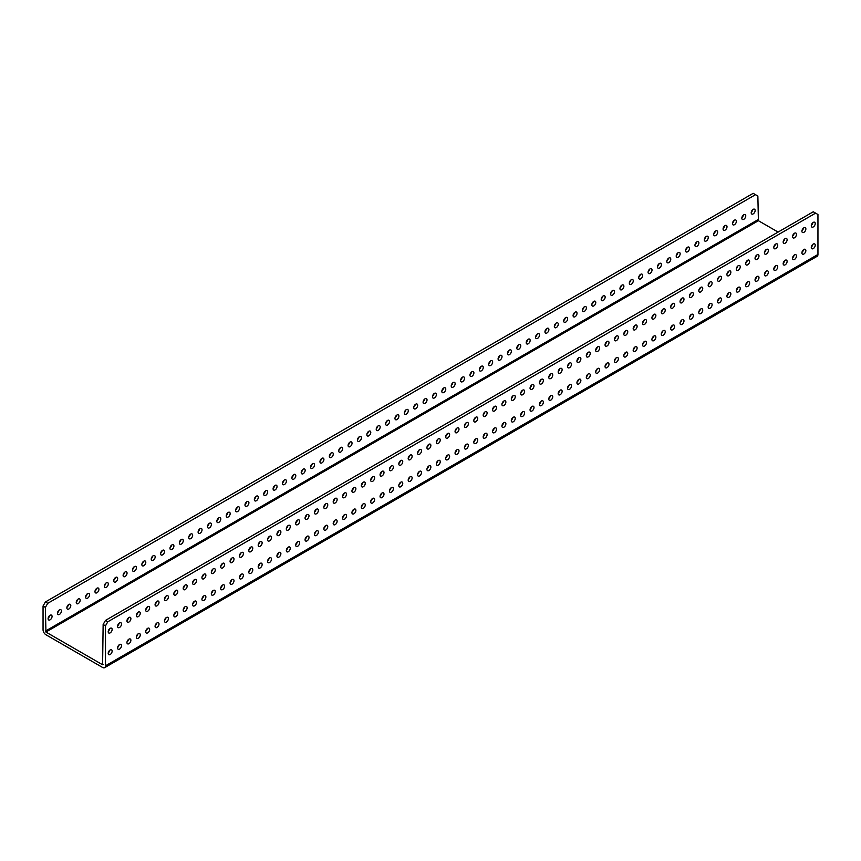 <?xml version="1.0" encoding="UTF-8"?>
<svg xmlns="http://www.w3.org/2000/svg" width="861" height="861" viewBox="0 0 861 861"><rect width="100%" height="100%" fill="white"/><g stroke="black" fill="none" stroke-linecap="round" stroke-linejoin="round"><path stroke-width="1.29" d="M43.05 606.026L45.396 601.968L47.742 603.313L45.396 607.382L43.05 606.026L43.05 629.757A4.079 2.357 -120 0 0 45.934 634.751L102.599 667.469A4.079 2.357 -120 0 0 104.644 667.662A4.079 2.357 -120 0 0 105.483 665.801L105.483 625.829L103.137 624.483L105.483 620.415L813.258 211.784L817.95 214.497L817.95 254.458A4.079 2.357 -120 0 1 817.1 256.33L104.644 667.662M45.396 607.382L45.934 632.049L102.599 664.757L103.137 624.483M47.742 603.313L755.517 194.683L757.863 196.039L758.401 220.707L778.107 232.083M110.176 628.326A2.787 1.604 120 0 0 108.357 630.779A2.787 1.604 120 0 0 108.777 633.007A2.787 1.604 120 0 0 111.564 631.404A2.787 1.604 120 0 0 111.564 628.186A2.787 1.604 120 0 0 110.176 628.326M119.55 622.912A2.787 1.604 120 0 0 117.731 625.366A2.787 1.604 120 0 0 118.151 627.594A2.787 1.604 120 0 0 120.938 625.99A2.787 1.604 120 0 0 120.938 622.772A2.787 1.604 120 0 0 119.55 622.912M128.924 617.498A2.787 1.604 120 0 0 127.105 619.952A2.787 1.604 120 0 0 127.525 622.18A2.787 1.604 120 0 0 130.312 620.577A2.787 1.604 120 0 0 130.312 617.359A2.787 1.604 120 0 0 128.924 617.498M138.298 612.085A2.787 1.604 120 0 0 136.479 614.539A2.787 1.604 120 0 0 136.899 616.767A2.787 1.604 120 0 0 139.686 615.163A2.787 1.604 120 0 0 139.686 611.945A2.787 1.604 120 0 0 138.298 612.085M147.672 606.671A2.787 1.604 120 0 0 145.853 609.125A2.787 1.604 120 0 0 146.273 611.353A2.787 1.604 120 0 0 149.061 609.749A2.787 1.604 120 0 0 149.061 606.531A2.787 1.604 120 0 0 147.672 606.671M157.046 601.258A2.787 1.604 120 0 0 155.228 603.712A2.787 1.604 120 0 0 155.647 605.95A2.787 1.604 120 0 0 158.435 604.336A2.787 1.604 120 0 0 158.435 601.118A2.787 1.604 120 0 0 157.046 601.258M166.421 595.844A2.787 1.604 120 0 0 164.602 598.298A2.787 1.604 120 0 0 165.032 600.537A2.787 1.604 120 0 0 167.809 598.922A2.787 1.604 120 0 0 167.809 595.715A2.787 1.604 120 0 0 166.421 595.844M175.795 590.442A2.787 1.604 120 0 0 173.976 592.885A2.787 1.604 120 0 0 174.406 595.123A2.787 1.604 120 0 0 177.183 593.509A2.787 1.604 120 0 0 177.183 590.302A2.787 1.604 120 0 0 175.795 590.442M185.169 585.028A2.787 1.604 120 0 0 183.35 587.482A2.787 1.604 120 0 0 183.78 589.71A2.787 1.604 120 0 0 186.557 588.106A2.787 1.604 120 0 0 186.557 584.888A2.787 1.604 120 0 0 185.169 585.028M194.543 579.614A2.787 1.604 120 0 0 192.724 582.068A2.787 1.604 120 0 0 193.155 584.296A2.787 1.604 120 0 0 195.931 582.693A2.787 1.604 120 0 0 195.931 579.475A2.787 1.604 120 0 0 194.543 579.614M203.917 574.201A2.787 1.604 120 0 0 202.098 576.655A2.787 1.604 120 0 0 202.529 578.883A2.787 1.604 120 0 0 205.305 577.279A2.787 1.604 120 0 0 205.305 574.061A2.787 1.604 120 0 0 203.917 574.201M213.291 568.787A2.787 1.604 120 0 0 211.472 571.241A2.787 1.604 120 0 0 211.903 573.469A2.787 1.604 120 0 0 214.68 571.865A2.787 1.604 120 0 0 214.68 568.647A2.787 1.604 120 0 0 213.291 568.787M222.665 563.374A2.787 1.604 120 0 0 220.846 565.828A2.787 1.604 120 0 0 221.277 568.056A2.787 1.604 120 0 0 224.054 566.452A2.787 1.604 120 0 0 224.054 563.234A2.787 1.604 120 0 0 222.665 563.374M232.039 557.96A2.787 1.604 120 0 0 230.221 560.414A2.787 1.604 120 0 0 230.651 562.642A2.787 1.604 120 0 0 233.428 561.038A2.787 1.604 120 0 0 233.428 557.82A2.787 1.604 120 0 0 232.039 557.96M241.414 552.547A2.787 1.604 120 0 0 239.595 555.001A2.787 1.604 120 0 0 240.025 557.239A2.787 1.604 120 0 0 242.813 555.625A2.787 1.604 120 0 0 242.813 552.407A2.787 1.604 120 0 0 241.414 552.547M250.788 547.133A2.787 1.604 120 0 0 248.969 549.587A2.787 1.604 120 0 0 249.399 551.826A2.787 1.604 120 0 0 252.187 550.211A2.787 1.604 120 0 0 252.187 547.004A2.787 1.604 120 0 0 250.788 547.133M260.162 541.73A2.787 1.604 120 0 0 258.343 544.174A2.787 1.604 120 0 0 258.774 546.412A2.787 1.604 120 0 0 261.561 544.798A2.787 1.604 120 0 0 261.561 541.591A2.787 1.604 120 0 0 260.162 541.73M269.536 536.317A2.787 1.604 120 0 0 267.717 538.771A2.787 1.604 120 0 0 268.148 540.999A2.787 1.604 120 0 0 270.935 539.395A2.787 1.604 120 0 0 270.935 536.177A2.787 1.604 120 0 0 269.536 536.317M278.91 530.903A2.787 1.604 120 0 0 277.091 533.357A2.787 1.604 120 0 0 277.522 535.585A2.787 1.604 120 0 0 280.309 533.981A2.787 1.604 120 0 0 280.309 530.763A2.787 1.604 120 0 0 278.91 530.903M288.284 525.49A2.787 1.604 120 0 0 286.465 527.944A2.787 1.604 120 0 0 286.896 530.172A2.787 1.604 120 0 0 289.683 528.568A2.787 1.604 120 0 0 289.683 525.35A2.787 1.604 120 0 0 288.284 525.49M297.658 520.076A2.787 1.604 120 0 0 295.84 522.53A2.787 1.604 120 0 0 296.27 524.758A2.787 1.604 120 0 0 299.058 523.154A2.787 1.604 120 0 0 299.058 519.936A2.787 1.604 120 0 0 297.658 520.076M307.033 514.663A2.787 1.604 120 0 0 305.214 517.117A2.787 1.604 120 0 0 305.644 519.344A2.787 1.604 120 0 0 308.432 517.741A2.787 1.604 120 0 0 308.432 514.523A2.787 1.604 120 0 0 307.033 514.663M316.407 509.249A2.787 1.604 120 0 0 314.588 511.703A2.787 1.604 120 0 0 315.018 513.931A2.787 1.604 120 0 0 317.806 512.327A2.787 1.604 120 0 0 317.806 509.109A2.787 1.604 120 0 0 316.407 509.249M325.792 503.836A2.787 1.604 120 0 0 323.973 506.29A2.787 1.604 120 0 0 324.393 508.528A2.787 1.604 120 0 0 327.18 506.914A2.787 1.604 120 0 0 327.18 503.696A2.787 1.604 120 0 0 325.792 503.836M335.166 498.422A2.787 1.604 120 0 0 333.347 500.876A2.787 1.604 120 0 0 333.767 503.115A2.787 1.604 120 0 0 336.554 501.5A2.787 1.604 120 0 0 336.554 498.293A2.787 1.604 120 0 0 335.166 498.422M344.54 493.009A2.787 1.604 120 0 0 342.721 495.462A2.787 1.604 120 0 0 343.141 497.701A2.787 1.604 120 0 0 345.928 496.087A2.787 1.604 120 0 0 345.928 492.879A2.787 1.604 120 0 0 344.54 493.009M353.914 487.606A2.787 1.604 120 0 0 352.095 490.06A2.787 1.604 120 0 0 352.515 492.288A2.787 1.604 120 0 0 355.302 490.684A2.787 1.604 120 0 0 355.302 487.466A2.787 1.604 120 0 0 353.914 487.606M363.288 482.192A2.787 1.604 120 0 0 361.469 484.646A2.787 1.604 120 0 0 361.889 486.874A2.787 1.604 120 0 0 364.677 485.27A2.787 1.604 120 0 0 364.677 482.052A2.787 1.604 120 0 0 363.288 482.192M372.662 476.779A2.787 1.604 120 0 0 370.843 479.233A2.787 1.604 120 0 0 371.263 481.46A2.787 1.604 120 0 0 374.051 479.857A2.787 1.604 120 0 0 374.051 476.639A2.787 1.604 120 0 0 372.662 476.779M382.036 471.365A2.787 1.604 120 0 0 380.218 473.819A2.787 1.604 120 0 0 380.637 476.047A2.787 1.604 120 0 0 383.425 474.443A2.787 1.604 120 0 0 383.425 471.225A2.787 1.604 120 0 0 382.036 471.365M391.411 465.952A2.787 1.604 120 0 0 389.592 468.406A2.787 1.604 120 0 0 390.011 470.633A2.787 1.604 120 0 0 392.799 469.03A2.787 1.604 120 0 0 392.799 465.812A2.787 1.604 120 0 0 391.411 465.952M400.785 460.538A2.787 1.604 120 0 0 398.966 462.992A2.787 1.604 120 0 0 399.386 465.22A2.787 1.604 120 0 0 402.173 463.616A2.787 1.604 120 0 0 402.173 460.398A2.787 1.604 120 0 0 400.785 460.538M410.159 455.125A2.787 1.604 120 0 0 408.34 457.578A2.787 1.604 120 0 0 408.771 459.817A2.787 1.604 120 0 0 411.547 458.203A2.787 1.604 120 0 0 411.547 454.985A2.787 1.604 120 0 0 410.159 455.125M419.533 449.711A2.787 1.604 120 0 0 417.714 452.165A2.787 1.604 120 0 0 418.145 454.404A2.787 1.604 120 0 0 420.921 452.789A2.787 1.604 120 0 0 420.921 449.582A2.787 1.604 120 0 0 419.533 449.711M428.907 444.298A2.787 1.604 120 0 0 427.088 446.751A2.787 1.604 120 0 0 427.519 448.99A2.787 1.604 120 0 0 430.296 447.376A2.787 1.604 120 0 0 430.296 444.168A2.787 1.604 120 0 0 428.907 444.298M438.281 438.895A2.787 1.604 120 0 0 436.462 441.349A2.787 1.604 120 0 0 436.893 443.576A2.787 1.604 120 0 0 439.67 441.962A2.787 1.604 120 0 0 439.67 438.755A2.787 1.604 120 0 0 438.281 438.895M447.655 433.481A2.787 1.604 120 0 0 445.837 435.935A2.787 1.604 120 0 0 446.267 438.163A2.787 1.604 120 0 0 449.044 436.559A2.787 1.604 120 0 0 449.044 433.341A2.787 1.604 120 0 0 447.655 433.481M457.03 428.068A2.787 1.604 120 0 0 455.211 430.522A2.787 1.604 120 0 0 455.641 432.749A2.787 1.604 120 0 0 458.418 431.146A2.787 1.604 120 0 0 458.418 427.928A2.787 1.604 120 0 0 457.03 428.068M466.404 422.654A2.787 1.604 120 0 0 464.585 425.108A2.787 1.604 120 0 0 465.015 427.336A2.787 1.604 120 0 0 467.792 425.732A2.787 1.604 120 0 0 467.792 422.514A2.787 1.604 120 0 0 466.404 422.654M475.778 417.241A2.787 1.604 120 0 0 473.959 419.694A2.787 1.604 120 0 0 474.389 421.922A2.787 1.604 120 0 0 477.166 420.319A2.787 1.604 120 0 0 477.166 417.101A2.787 1.604 120 0 0 475.778 417.241M485.152 411.827A2.787 1.604 120 0 0 483.333 414.281A2.787 1.604 120 0 0 483.764 416.509A2.787 1.604 120 0 0 486.54 414.905A2.787 1.604 120 0 0 486.54 411.687A2.787 1.604 120 0 0 485.152 411.827M494.526 406.414A2.787 1.604 120 0 0 492.707 408.867A2.787 1.604 120 0 0 493.138 411.106A2.787 1.604 120 0 0 495.925 409.492A2.787 1.604 120 0 0 495.925 406.274A2.787 1.604 120 0 0 494.526 406.414M503.9 401A2.787 1.604 120 0 0 502.081 403.454A2.787 1.604 120 0 0 502.512 405.692A2.787 1.604 120 0 0 505.299 404.078A2.787 1.604 120 0 0 505.299 400.871A2.787 1.604 120 0 0 503.9 401M513.274 395.586A2.787 1.604 120 0 0 511.456 398.04A2.787 1.604 120 0 0 511.886 400.279A2.787 1.604 120 0 0 514.674 398.665A2.787 1.604 120 0 0 514.674 395.457A2.787 1.604 120 0 0 513.274 395.586M522.649 390.184A2.787 1.604 120 0 0 520.83 392.638A2.787 1.604 120 0 0 521.26 394.865A2.787 1.604 120 0 0 524.048 393.251A2.787 1.604 120 0 0 524.048 390.044A2.787 1.604 120 0 0 522.649 390.184M532.023 384.77A2.787 1.604 120 0 0 530.204 387.224A2.787 1.604 120 0 0 530.634 389.452A2.787 1.604 120 0 0 533.422 387.848A2.787 1.604 120 0 0 533.422 384.63A2.787 1.604 120 0 0 532.023 384.77M541.397 379.357A2.787 1.604 120 0 0 539.578 381.81A2.787 1.604 120 0 0 540.008 384.038A2.787 1.604 120 0 0 542.796 382.435A2.787 1.604 120 0 0 542.796 379.217A2.787 1.604 120 0 0 541.397 379.357M550.771 373.943A2.787 1.604 120 0 0 548.952 376.397A2.787 1.604 120 0 0 549.383 378.625A2.787 1.604 120 0 0 552.17 377.021A2.787 1.604 120 0 0 552.17 373.803A2.787 1.604 120 0 0 550.771 373.943M560.145 368.53A2.787 1.604 120 0 0 558.326 370.983A2.787 1.604 120 0 0 558.757 373.211A2.787 1.604 120 0 0 561.544 371.608A2.787 1.604 120 0 0 561.544 368.39A2.787 1.604 120 0 0 560.145 368.53M569.519 363.116A2.787 1.604 120 0 0 567.7 365.57A2.787 1.604 120 0 0 568.131 367.798A2.787 1.604 120 0 0 570.918 366.194A2.787 1.604 120 0 0 570.918 362.976A2.787 1.604 120 0 0 569.519 363.116M578.904 357.702A2.787 1.604 120 0 0 577.085 360.156A2.787 1.604 120 0 0 577.505 362.395A2.787 1.604 120 0 0 580.292 360.781A2.787 1.604 120 0 0 580.292 357.563A2.787 1.604 120 0 0 578.904 357.702M588.278 352.289A2.787 1.604 120 0 0 586.459 354.743A2.787 1.604 120 0 0 586.879 356.981A2.787 1.604 120 0 0 589.667 355.367A2.787 1.604 120 0 0 589.667 352.16A2.787 1.604 120 0 0 588.278 352.289M597.652 346.875A2.787 1.604 120 0 0 595.834 349.329A2.787 1.604 120 0 0 596.253 351.568A2.787 1.604 120 0 0 599.041 349.953A2.787 1.604 120 0 0 599.041 346.746A2.787 1.604 120 0 0 597.652 346.875M607.027 341.473A2.787 1.604 120 0 0 605.208 343.926A2.787 1.604 120 0 0 605.627 346.154A2.787 1.604 120 0 0 608.415 344.54A2.787 1.604 120 0 0 608.415 341.333A2.787 1.604 120 0 0 607.027 341.473M616.401 336.059A2.787 1.604 120 0 0 614.582 338.513A2.787 1.604 120 0 0 615.002 340.741A2.787 1.604 120 0 0 617.789 339.137A2.787 1.604 120 0 0 617.789 335.919A2.787 1.604 120 0 0 616.401 336.059M625.775 330.646A2.787 1.604 120 0 0 623.956 333.099A2.787 1.604 120 0 0 624.376 335.327A2.787 1.604 120 0 0 627.163 333.724A2.787 1.604 120 0 0 627.163 330.506A2.787 1.604 120 0 0 625.775 330.646M635.149 325.232A2.787 1.604 120 0 0 633.33 327.686A2.787 1.604 120 0 0 633.75 329.914A2.787 1.604 120 0 0 636.537 328.31A2.787 1.604 120 0 0 636.537 325.092A2.787 1.604 120 0 0 635.149 325.232M644.523 319.818A2.787 1.604 120 0 0 642.704 322.272A2.787 1.604 120 0 0 643.124 324.5A2.787 1.604 120 0 0 645.911 322.897A2.787 1.604 120 0 0 645.911 319.679A2.787 1.604 120 0 0 644.523 319.818M653.897 314.405A2.787 1.604 120 0 0 652.078 316.859A2.787 1.604 120 0 0 652.498 319.087A2.787 1.604 120 0 0 655.286 317.483A2.787 1.604 120 0 0 655.286 314.265A2.787 1.604 120 0 0 653.897 314.405M663.271 308.991A2.787 1.604 120 0 0 661.452 311.445A2.787 1.604 120 0 0 661.883 313.684A2.787 1.604 120 0 0 664.66 312.069A2.787 1.604 120 0 0 664.66 308.851A2.787 1.604 120 0 0 663.271 308.991M672.645 303.578A2.787 1.604 120 0 0 670.827 306.032A2.787 1.604 120 0 0 671.257 308.27A2.787 1.604 120 0 0 674.034 306.656A2.787 1.604 120 0 0 674.034 303.449A2.787 1.604 120 0 0 672.645 303.578M682.02 298.164A2.787 1.604 120 0 0 680.201 300.618A2.787 1.604 120 0 0 680.631 302.857A2.787 1.604 120 0 0 683.408 301.242A2.787 1.604 120 0 0 683.408 298.035A2.787 1.604 120 0 0 682.02 298.164M691.394 292.762A2.787 1.604 120 0 0 689.575 295.215A2.787 1.604 120 0 0 690.005 297.443A2.787 1.604 120 0 0 692.782 295.829A2.787 1.604 120 0 0 692.782 292.622A2.787 1.604 120 0 0 691.394 292.762M700.768 287.348A2.787 1.604 120 0 0 698.949 289.802A2.787 1.604 120 0 0 699.38 292.03A2.787 1.604 120 0 0 702.156 290.426A2.787 1.604 120 0 0 702.156 287.208A2.787 1.604 120 0 0 700.768 287.348M710.142 281.934A2.787 1.604 120 0 0 708.323 284.388A2.787 1.604 120 0 0 708.754 286.616A2.787 1.604 120 0 0 711.53 285.013A2.787 1.604 120 0 0 711.53 281.795A2.787 1.604 120 0 0 710.142 281.934M719.516 276.521A2.787 1.604 120 0 0 717.697 278.975A2.787 1.604 120 0 0 718.128 281.203A2.787 1.604 120 0 0 720.905 279.599A2.787 1.604 120 0 0 720.905 276.381A2.787 1.604 120 0 0 719.516 276.521M728.89 271.107A2.787 1.604 120 0 0 727.071 273.561A2.787 1.604 120 0 0 727.502 275.789A2.787 1.604 120 0 0 730.279 274.185A2.787 1.604 120 0 0 730.279 270.967A2.787 1.604 120 0 0 728.89 271.107M738.264 265.694A2.787 1.604 120 0 0 736.446 268.148A2.787 1.604 120 0 0 736.876 270.376A2.787 1.604 120 0 0 739.664 268.772A2.787 1.604 120 0 0 739.664 265.554A2.787 1.604 120 0 0 738.264 265.694M747.639 260.28A2.787 1.604 120 0 0 745.82 262.734A2.787 1.604 120 0 0 746.25 264.973A2.787 1.604 120 0 0 749.038 263.358A2.787 1.604 120 0 0 749.038 260.14A2.787 1.604 120 0 0 747.639 260.28M757.013 254.867A2.787 1.604 120 0 0 755.194 257.321A2.787 1.604 120 0 0 755.624 259.559A2.787 1.604 120 0 0 758.412 257.945A2.787 1.604 120 0 0 758.412 254.738A2.787 1.604 120 0 0 757.013 254.867M766.387 249.453A2.787 1.604 120 0 0 764.568 251.907A2.787 1.604 120 0 0 764.998 254.146A2.787 1.604 120 0 0 767.786 252.531A2.787 1.604 120 0 0 767.786 249.324A2.787 1.604 120 0 0 766.387 249.453M775.761 244.05A2.787 1.604 120 0 0 773.942 246.504A2.787 1.604 120 0 0 774.373 248.732A2.787 1.604 120 0 0 777.16 247.118A2.787 1.604 120 0 0 777.16 243.911A2.787 1.604 120 0 0 775.761 244.05M785.135 238.637A2.787 1.604 120 0 0 783.316 241.091A2.787 1.604 120 0 0 783.747 243.319A2.787 1.604 120 0 0 786.534 241.715A2.787 1.604 120 0 0 786.534 238.497A2.787 1.604 120 0 0 785.135 238.637M794.509 233.223A2.787 1.604 120 0 0 792.69 235.677A2.787 1.604 120 0 0 793.121 237.905A2.787 1.604 120 0 0 795.908 236.301A2.787 1.604 120 0 0 795.908 233.083A2.787 1.604 120 0 0 794.509 233.223M803.883 227.81A2.787 1.604 120 0 0 802.065 230.264A2.787 1.604 120 0 0 802.495 232.492A2.787 1.604 120 0 0 805.283 230.888A2.787 1.604 120 0 0 805.283 227.67A2.787 1.604 120 0 0 803.883 227.81M803.883 249.464A2.787 1.604 120 0 0 802.065 251.907A2.787 1.604 120 0 0 802.495 254.146A2.787 1.604 120 0 0 805.283 252.531A2.787 1.604 120 0 0 805.283 249.324A2.787 1.604 120 0 0 803.883 249.464M813.258 222.396A2.787 1.604 120 0 0 811.439 224.85A2.787 1.604 120 0 0 811.869 227.078A2.787 1.604 120 0 0 814.657 225.474A2.787 1.604 120 0 0 814.657 222.256A2.787 1.604 120 0 0 813.258 222.396M813.258 244.05A2.787 1.604 120 0 0 811.439 246.504A2.787 1.604 120 0 0 811.869 248.732A2.787 1.604 120 0 0 814.657 247.129A2.787 1.604 120 0 0 814.657 243.911A2.787 1.604 120 0 0 813.258 244.05M105.483 620.415L107.829 621.771L815.604 213.141M107.829 621.771L105.483 625.829M794.509 254.867A2.787 1.604 120 0 0 792.69 257.321A2.787 1.604 120 0 0 793.121 259.559A2.787 1.604 120 0 0 795.908 257.945A2.787 1.604 120 0 0 795.908 254.738A2.787 1.604 120 0 0 794.509 254.867M785.135 260.28A2.787 1.604 120 0 0 783.316 262.734A2.787 1.604 120 0 0 783.747 264.973A2.787 1.604 120 0 0 786.534 263.358A2.787 1.604 120 0 0 786.534 260.14A2.787 1.604 120 0 0 785.135 260.28M775.761 265.694A2.787 1.604 120 0 0 773.942 268.148A2.787 1.604 120 0 0 774.373 270.376A2.787 1.604 120 0 0 777.16 268.772A2.787 1.604 120 0 0 777.16 265.554A2.787 1.604 120 0 0 775.761 265.694M766.387 271.107A2.787 1.604 120 0 0 764.568 273.561A2.787 1.604 120 0 0 764.998 275.789A2.787 1.604 120 0 0 767.786 274.185A2.787 1.604 120 0 0 767.786 270.967A2.787 1.604 120 0 0 766.387 271.107M757.013 276.521A2.787 1.604 120 0 0 755.194 278.975A2.787 1.604 120 0 0 755.624 281.203A2.787 1.604 120 0 0 758.412 279.599A2.787 1.604 120 0 0 758.412 276.381A2.787 1.604 120 0 0 757.013 276.521M747.639 281.934A2.787 1.604 120 0 0 745.82 284.388A2.787 1.604 120 0 0 746.25 286.616A2.787 1.604 120 0 0 749.038 285.013A2.787 1.604 120 0 0 749.038 281.795A2.787 1.604 120 0 0 747.639 281.934M738.264 287.348A2.787 1.604 120 0 0 736.446 289.802A2.787 1.604 120 0 0 736.876 292.03A2.787 1.604 120 0 0 739.664 290.426A2.787 1.604 120 0 0 739.664 287.208A2.787 1.604 120 0 0 738.264 287.348M728.89 292.762A2.787 1.604 120 0 0 727.071 295.215A2.787 1.604 120 0 0 727.502 297.443A2.787 1.604 120 0 0 730.279 295.84A2.787 1.604 120 0 0 730.279 292.622A2.787 1.604 120 0 0 728.89 292.762M719.516 298.175A2.787 1.604 120 0 0 717.697 300.618A2.787 1.604 120 0 0 718.128 302.857A2.787 1.604 120 0 0 720.905 301.242A2.787 1.604 120 0 0 720.905 298.035A2.787 1.604 120 0 0 719.516 298.175M710.142 303.578A2.787 1.604 120 0 0 708.323 306.032A2.787 1.604 120 0 0 708.754 308.27A2.787 1.604 120 0 0 711.53 306.656A2.787 1.604 120 0 0 711.53 303.449A2.787 1.604 120 0 0 710.142 303.578M700.768 308.991A2.787 1.604 120 0 0 698.949 311.445A2.787 1.604 120 0 0 699.38 313.684A2.787 1.604 120 0 0 702.156 312.069A2.787 1.604 120 0 0 702.156 308.851A2.787 1.604 120 0 0 700.768 308.991M691.394 314.405A2.787 1.604 120 0 0 689.575 316.859A2.787 1.604 120 0 0 690.005 319.087A2.787 1.604 120 0 0 692.782 317.483A2.787 1.604 120 0 0 692.782 314.265A2.787 1.604 120 0 0 691.394 314.405M682.02 319.818A2.787 1.604 120 0 0 680.201 322.272A2.787 1.604 120 0 0 680.631 324.5A2.787 1.604 120 0 0 683.408 322.897A2.787 1.604 120 0 0 683.408 319.679A2.787 1.604 120 0 0 682.02 319.818M672.645 325.232A2.787 1.604 120 0 0 670.827 327.686A2.787 1.604 120 0 0 671.257 329.914A2.787 1.604 120 0 0 674.034 328.31A2.787 1.604 120 0 0 674.034 325.092A2.787 1.604 120 0 0 672.645 325.232M663.271 330.646A2.787 1.604 120 0 0 661.452 333.099A2.787 1.604 120 0 0 661.883 335.327A2.787 1.604 120 0 0 664.66 333.724A2.787 1.604 120 0 0 664.66 330.506A2.787 1.604 120 0 0 663.271 330.646M653.897 336.059A2.787 1.604 120 0 0 652.078 338.513A2.787 1.604 120 0 0 652.498 340.741A2.787 1.604 120 0 0 655.286 339.137A2.787 1.604 120 0 0 655.286 335.919A2.787 1.604 120 0 0 653.897 336.059M644.523 341.473A2.787 1.604 120 0 0 642.704 343.926A2.787 1.604 120 0 0 643.124 346.154A2.787 1.604 120 0 0 645.911 344.551A2.787 1.604 120 0 0 645.911 341.333A2.787 1.604 120 0 0 644.523 341.473M635.149 346.886A2.787 1.604 120 0 0 633.33 349.329A2.787 1.604 120 0 0 633.75 351.568A2.787 1.604 120 0 0 636.537 349.953A2.787 1.604 120 0 0 636.537 346.746A2.787 1.604 120 0 0 635.149 346.886M625.775 352.289A2.787 1.604 120 0 0 623.956 354.743A2.787 1.604 120 0 0 624.376 356.981A2.787 1.604 120 0 0 627.163 355.367A2.787 1.604 120 0 0 627.163 352.16A2.787 1.604 120 0 0 625.775 352.289M616.401 357.702A2.787 1.604 120 0 0 614.582 360.156A2.787 1.604 120 0 0 615.002 362.395A2.787 1.604 120 0 0 617.789 360.781A2.787 1.604 120 0 0 617.789 357.563A2.787 1.604 120 0 0 616.401 357.702M607.027 363.116A2.787 1.604 120 0 0 605.208 365.57A2.787 1.604 120 0 0 605.627 367.798A2.787 1.604 120 0 0 608.415 366.194A2.787 1.604 120 0 0 608.415 362.976A2.787 1.604 120 0 0 607.027 363.116M597.652 368.53A2.787 1.604 120 0 0 595.834 370.983A2.787 1.604 120 0 0 596.253 373.211A2.787 1.604 120 0 0 599.041 371.608A2.787 1.604 120 0 0 599.041 368.39A2.787 1.604 120 0 0 597.652 368.53M588.278 373.943A2.787 1.604 120 0 0 586.459 376.397A2.787 1.604 120 0 0 586.879 378.625A2.787 1.604 120 0 0 589.667 377.021A2.787 1.604 120 0 0 589.667 373.803A2.787 1.604 120 0 0 588.278 373.943M578.904 379.357A2.787 1.604 120 0 0 577.085 381.81A2.787 1.604 120 0 0 577.505 384.038A2.787 1.604 120 0 0 580.292 382.435A2.787 1.604 120 0 0 580.292 379.217A2.787 1.604 120 0 0 578.904 379.357M569.519 384.77A2.787 1.604 120 0 0 567.7 387.224A2.787 1.604 120 0 0 568.131 389.452A2.787 1.604 120 0 0 570.918 387.848A2.787 1.604 120 0 0 570.918 384.63A2.787 1.604 120 0 0 569.519 384.77M560.145 390.184A2.787 1.604 120 0 0 558.326 392.638A2.787 1.604 120 0 0 558.757 394.865A2.787 1.604 120 0 0 561.544 393.262A2.787 1.604 120 0 0 561.544 390.044A2.787 1.604 120 0 0 560.145 390.184M550.771 395.597A2.787 1.604 120 0 0 548.952 398.04A2.787 1.604 120 0 0 549.383 400.279A2.787 1.604 120 0 0 552.17 398.665A2.787 1.604 120 0 0 552.17 395.457A2.787 1.604 120 0 0 550.771 395.597M541.397 401A2.787 1.604 120 0 0 539.578 403.454A2.787 1.604 120 0 0 540.008 405.692A2.787 1.604 120 0 0 542.796 404.078A2.787 1.604 120 0 0 542.796 400.871A2.787 1.604 120 0 0 541.397 401M532.023 406.414A2.787 1.604 120 0 0 530.204 408.867A2.787 1.604 120 0 0 530.634 411.106A2.787 1.604 120 0 0 533.422 409.492A2.787 1.604 120 0 0 533.422 406.274A2.787 1.604 120 0 0 532.023 406.414M522.649 411.827A2.787 1.604 120 0 0 520.83 414.281A2.787 1.604 120 0 0 521.26 416.509A2.787 1.604 120 0 0 524.048 414.905A2.787 1.604 120 0 0 524.048 411.687A2.787 1.604 120 0 0 522.649 411.827M513.274 417.241A2.787 1.604 120 0 0 511.456 419.694A2.787 1.604 120 0 0 511.886 421.922A2.787 1.604 120 0 0 514.674 420.319A2.787 1.604 120 0 0 514.674 417.101A2.787 1.604 120 0 0 513.274 417.241M503.9 422.654A2.787 1.604 120 0 0 502.081 425.108A2.787 1.604 120 0 0 502.512 427.336A2.787 1.604 120 0 0 505.299 425.732A2.787 1.604 120 0 0 505.299 422.514A2.787 1.604 120 0 0 503.9 422.654M494.526 428.068A2.787 1.604 120 0 0 492.707 430.522A2.787 1.604 120 0 0 493.138 432.749A2.787 1.604 120 0 0 495.925 431.146A2.787 1.604 120 0 0 495.925 427.928A2.787 1.604 120 0 0 494.526 428.068M485.152 433.481A2.787 1.604 120 0 0 483.333 435.935A2.787 1.604 120 0 0 483.764 438.163A2.787 1.604 120 0 0 486.54 436.559A2.787 1.604 120 0 0 486.54 433.341A2.787 1.604 120 0 0 485.152 433.481M475.778 438.895A2.787 1.604 120 0 0 473.959 441.349A2.787 1.604 120 0 0 474.389 443.576A2.787 1.604 120 0 0 477.166 441.973A2.787 1.604 120 0 0 477.166 438.755A2.787 1.604 120 0 0 475.778 438.895M466.404 444.308A2.787 1.604 120 0 0 464.585 446.751A2.787 1.604 120 0 0 465.015 448.99A2.787 1.604 120 0 0 467.792 447.376A2.787 1.604 120 0 0 467.792 444.168A2.787 1.604 120 0 0 466.404 444.308M457.03 449.711A2.787 1.604 120 0 0 455.211 452.165A2.787 1.604 120 0 0 455.641 454.404A2.787 1.604 120 0 0 458.418 452.789A2.787 1.604 120 0 0 458.418 449.582A2.787 1.604 120 0 0 457.03 449.711M447.655 455.125A2.787 1.604 120 0 0 445.837 457.578A2.787 1.604 120 0 0 446.267 459.817A2.787 1.604 120 0 0 449.044 458.203A2.787 1.604 120 0 0 449.044 454.985A2.787 1.604 120 0 0 447.655 455.125M438.281 460.538A2.787 1.604 120 0 0 436.462 462.992A2.787 1.604 120 0 0 436.893 465.22A2.787 1.604 120 0 0 439.67 463.616A2.787 1.604 120 0 0 439.67 460.398A2.787 1.604 120 0 0 438.281 460.538M428.907 465.952A2.787 1.604 120 0 0 427.088 468.406A2.787 1.604 120 0 0 427.519 470.633A2.787 1.604 120 0 0 430.296 469.03A2.787 1.604 120 0 0 430.296 465.812A2.787 1.604 120 0 0 428.907 465.952M419.533 471.365A2.787 1.604 120 0 0 417.714 473.819A2.787 1.604 120 0 0 418.145 476.047A2.787 1.604 120 0 0 420.921 474.443A2.787 1.604 120 0 0 420.921 471.225A2.787 1.604 120 0 0 419.533 471.365M410.159 476.779A2.787 1.604 120 0 0 408.34 479.233A2.787 1.604 120 0 0 408.771 481.46A2.787 1.604 120 0 0 411.547 479.857A2.787 1.604 120 0 0 411.547 476.639A2.787 1.604 120 0 0 410.159 476.779M400.785 482.192A2.787 1.604 120 0 0 398.966 484.646A2.787 1.604 120 0 0 399.386 486.874A2.787 1.604 120 0 0 402.173 485.27A2.787 1.604 120 0 0 402.173 482.052A2.787 1.604 120 0 0 400.785 482.192M391.411 487.606A2.787 1.604 120 0 0 389.592 490.06A2.787 1.604 120 0 0 390.011 492.288A2.787 1.604 120 0 0 392.799 490.684A2.787 1.604 120 0 0 392.799 487.466A2.787 1.604 120 0 0 391.411 487.606M382.036 493.019A2.787 1.604 120 0 0 380.218 495.462A2.787 1.604 120 0 0 380.637 497.701A2.787 1.604 120 0 0 383.425 496.087A2.787 1.604 120 0 0 383.425 492.879A2.787 1.604 120 0 0 382.036 493.019M372.662 498.422A2.787 1.604 120 0 0 370.843 500.876A2.787 1.604 120 0 0 371.263 503.115A2.787 1.604 120 0 0 374.051 501.5A2.787 1.604 120 0 0 374.051 498.293A2.787 1.604 120 0 0 372.662 498.422M363.288 503.836A2.787 1.604 120 0 0 361.469 506.29A2.787 1.604 120 0 0 361.889 508.528A2.787 1.604 120 0 0 364.677 506.914A2.787 1.604 120 0 0 364.677 503.696A2.787 1.604 120 0 0 363.288 503.836M353.914 509.249A2.787 1.604 120 0 0 352.095 511.703A2.787 1.604 120 0 0 352.515 513.931A2.787 1.604 120 0 0 355.302 512.327A2.787 1.604 120 0 0 355.302 509.109A2.787 1.604 120 0 0 353.914 509.249M344.54 514.663A2.787 1.604 120 0 0 342.721 517.117A2.787 1.604 120 0 0 343.141 519.344A2.787 1.604 120 0 0 345.928 517.741A2.787 1.604 120 0 0 345.928 514.523A2.787 1.604 120 0 0 344.54 514.663M335.166 520.076A2.787 1.604 120 0 0 333.347 522.53A2.787 1.604 120 0 0 333.767 524.758A2.787 1.604 120 0 0 336.554 523.154A2.787 1.604 120 0 0 336.554 519.936A2.787 1.604 120 0 0 335.166 520.076M325.792 525.49A2.787 1.604 120 0 0 323.973 527.944A2.787 1.604 120 0 0 324.393 530.172A2.787 1.604 120 0 0 327.18 528.568A2.787 1.604 120 0 0 327.18 525.35A2.787 1.604 120 0 0 325.792 525.49M316.407 530.903A2.787 1.604 120 0 0 314.588 533.357A2.787 1.604 120 0 0 315.018 535.585A2.787 1.604 120 0 0 317.806 533.981A2.787 1.604 120 0 0 317.806 530.763A2.787 1.604 120 0 0 316.407 530.903M307.033 536.317A2.787 1.604 120 0 0 305.214 538.771A2.787 1.604 120 0 0 305.644 540.999A2.787 1.604 120 0 0 308.432 539.395A2.787 1.604 120 0 0 308.432 536.177A2.787 1.604 120 0 0 307.033 536.317M297.658 541.73A2.787 1.604 120 0 0 295.84 544.174A2.787 1.604 120 0 0 296.27 546.412A2.787 1.604 120 0 0 299.058 544.798A2.787 1.604 120 0 0 299.058 541.591A2.787 1.604 120 0 0 297.658 541.73M288.284 547.133A2.787 1.604 120 0 0 286.465 549.587A2.787 1.604 120 0 0 286.896 551.826A2.787 1.604 120 0 0 289.683 550.211A2.787 1.604 120 0 0 289.683 547.004A2.787 1.604 120 0 0 288.284 547.133M278.91 552.547A2.787 1.604 120 0 0 277.091 555.001A2.787 1.604 120 0 0 277.522 557.239A2.787 1.604 120 0 0 280.309 555.625A2.787 1.604 120 0 0 280.309 552.407A2.787 1.604 120 0 0 278.91 552.547M269.536 557.96A2.787 1.604 120 0 0 267.717 560.414A2.787 1.604 120 0 0 268.148 562.642A2.787 1.604 120 0 0 270.935 561.038A2.787 1.604 120 0 0 270.935 557.82A2.787 1.604 120 0 0 269.536 557.96M260.162 563.374A2.787 1.604 120 0 0 258.343 565.828A2.787 1.604 120 0 0 258.774 568.056A2.787 1.604 120 0 0 261.561 566.452A2.787 1.604 120 0 0 261.561 563.234A2.787 1.604 120 0 0 260.162 563.374M250.788 568.787A2.787 1.604 120 0 0 248.969 571.241A2.787 1.604 120 0 0 249.399 573.469A2.787 1.604 120 0 0 252.187 571.865A2.787 1.604 120 0 0 252.187 568.647A2.787 1.604 120 0 0 250.788 568.787M241.414 574.201A2.787 1.604 120 0 0 239.595 576.655A2.787 1.604 120 0 0 240.025 578.883A2.787 1.604 120 0 0 242.813 577.279A2.787 1.604 120 0 0 242.813 574.061A2.787 1.604 120 0 0 241.414 574.201M232.039 579.614A2.787 1.604 120 0 0 230.221 582.068A2.787 1.604 120 0 0 230.651 584.296A2.787 1.604 120 0 0 233.428 582.693A2.787 1.604 120 0 0 233.428 579.475A2.787 1.604 120 0 0 232.039 579.614M222.665 585.028A2.787 1.604 120 0 0 220.846 587.482A2.787 1.604 120 0 0 221.277 589.71A2.787 1.604 120 0 0 224.054 588.106A2.787 1.604 120 0 0 224.054 584.888A2.787 1.604 120 0 0 222.665 585.028M213.291 590.442A2.787 1.604 120 0 0 211.472 592.885A2.787 1.604 120 0 0 211.903 595.123A2.787 1.604 120 0 0 214.68 593.509A2.787 1.604 120 0 0 214.68 590.302A2.787 1.604 120 0 0 213.291 590.442M203.917 595.844A2.787 1.604 120 0 0 202.098 598.298A2.787 1.604 120 0 0 202.529 600.537A2.787 1.604 120 0 0 205.305 598.922A2.787 1.604 120 0 0 205.305 595.715A2.787 1.604 120 0 0 203.917 595.844M194.543 601.258A2.787 1.604 120 0 0 192.724 603.712A2.787 1.604 120 0 0 193.155 605.95A2.787 1.604 120 0 0 195.931 604.336A2.787 1.604 120 0 0 195.931 601.118A2.787 1.604 120 0 0 194.543 601.258M185.169 606.671A2.787 1.604 120 0 0 183.35 609.125A2.787 1.604 120 0 0 183.78 611.353A2.787 1.604 120 0 0 186.557 609.749A2.787 1.604 120 0 0 186.557 606.531A2.787 1.604 120 0 0 185.169 606.671M175.795 612.085A2.787 1.604 120 0 0 173.976 614.539A2.787 1.604 120 0 0 174.406 616.767A2.787 1.604 120 0 0 177.183 615.163A2.787 1.604 120 0 0 177.183 611.945A2.787 1.604 120 0 0 175.795 612.085M166.421 617.498A2.787 1.604 120 0 0 164.602 619.952A2.787 1.604 120 0 0 165.032 622.18A2.787 1.604 120 0 0 167.809 620.577A2.787 1.604 120 0 0 167.809 617.359A2.787 1.604 120 0 0 166.421 617.498M157.046 622.912A2.787 1.604 120 0 0 155.228 625.366A2.787 1.604 120 0 0 155.647 627.594A2.787 1.604 120 0 0 158.435 625.99A2.787 1.604 120 0 0 158.435 622.772A2.787 1.604 120 0 0 157.046 622.912M147.672 628.326A2.787 1.604 120 0 0 145.853 630.779A2.787 1.604 120 0 0 146.273 633.007A2.787 1.604 120 0 0 149.061 631.404A2.787 1.604 120 0 0 149.061 628.186A2.787 1.604 120 0 0 147.672 628.326M138.298 633.739A2.787 1.604 120 0 0 136.479 636.193A2.787 1.604 120 0 0 136.899 638.421A2.787 1.604 120 0 0 139.686 636.817A2.787 1.604 120 0 0 139.686 633.599A2.787 1.604 120 0 0 138.298 633.739M128.924 639.153A2.787 1.604 120 0 0 127.105 641.596A2.787 1.604 120 0 0 127.525 643.834A2.787 1.604 120 0 0 130.312 642.22A2.787 1.604 120 0 0 130.312 639.013A2.787 1.604 120 0 0 128.924 639.153M119.55 644.555A2.787 1.604 120 0 0 117.731 647.009A2.787 1.604 120 0 0 118.151 649.248A2.787 1.604 120 0 0 120.938 647.633A2.787 1.604 120 0 0 120.938 644.426A2.787 1.604 120 0 0 119.55 644.555M110.176 649.969A2.787 1.604 120 0 0 108.357 652.423A2.787 1.604 120 0 0 108.777 654.661A2.787 1.604 120 0 0 111.564 653.047A2.787 1.604 120 0 0 111.564 649.84A2.787 1.604 120 0 0 110.176 649.969M108.249 631.221A2.787 1.604 120 0 0 109.756 628.616M117.623 625.807A2.787 1.604 120 0 0 119.13 623.203M126.997 620.394A2.787 1.604 120 0 0 128.504 617.789M136.372 614.98A2.787 1.604 120 0 0 137.878 612.375M145.746 609.566A2.787 1.604 120 0 0 147.253 606.973M155.12 604.164A2.787 1.604 120 0 0 156.627 601.559M164.494 598.75A2.787 1.604 120 0 0 166.001 596.146M173.868 593.337A2.787 1.604 120 0 0 175.375 590.732M183.242 587.923A2.787 1.604 120 0 0 184.749 585.319M192.616 582.51A2.787 1.604 120 0 0 194.123 579.905M201.991 577.096A2.787 1.604 120 0 0 203.497 574.491M211.365 571.682A2.787 1.604 120 0 0 212.871 569.078M220.739 566.269A2.787 1.604 120 0 0 222.246 563.664M230.113 560.855A2.787 1.604 120 0 0 231.62 558.262M239.487 555.453A2.787 1.604 120 0 0 240.994 552.848M248.872 550.039A2.787 1.604 120 0 0 250.368 547.435M258.246 544.626A2.787 1.604 120 0 0 259.742 542.021M267.62 539.212A2.787 1.604 120 0 0 269.116 536.607M276.994 533.798A2.787 1.604 120 0 0 278.49 531.194M286.369 528.385A2.787 1.604 120 0 0 287.865 525.78M295.743 522.971A2.787 1.604 120 0 0 297.239 520.367M305.117 517.558A2.787 1.604 120 0 0 306.613 514.953M314.491 512.144A2.787 1.604 120 0 0 315.987 509.551M323.865 506.742A2.787 1.604 120 0 0 325.361 504.137M333.239 501.328A2.787 1.604 120 0 0 334.735 498.723M342.613 495.914A2.787 1.604 120 0 0 344.12 493.31M351.988 490.501A2.787 1.604 120 0 0 353.494 487.896M361.362 485.087A2.787 1.604 120 0 0 362.868 482.483M370.736 479.674A2.787 1.604 120 0 0 372.243 477.069M380.11 474.26A2.787 1.604 120 0 0 381.617 471.656M389.484 468.847A2.787 1.604 120 0 0 390.991 466.242M398.858 463.433A2.787 1.604 120 0 0 400.365 460.839M408.232 458.03A2.787 1.604 120 0 0 409.739 455.426M417.607 452.617A2.787 1.604 120 0 0 419.113 450.012M426.981 447.203A2.787 1.604 120 0 0 428.487 444.599M436.355 441.79A2.787 1.604 120 0 0 437.862 439.185M445.729 436.376A2.787 1.604 120 0 0 447.236 433.772M455.103 430.963A2.787 1.604 120 0 0 456.61 428.358M464.477 425.549A2.787 1.604 120 0 0 465.984 422.945M473.851 420.136A2.787 1.604 120 0 0 475.358 417.531M483.225 414.722A2.787 1.604 120 0 0 484.732 412.128M492.6 409.319A2.787 1.604 120 0 0 494.106 406.715M501.985 403.906A2.787 1.604 120 0 0 503.481 401.301M511.359 398.492A2.787 1.604 120 0 0 512.855 395.888M520.733 393.079A2.787 1.604 120 0 0 522.229 390.474M530.107 387.665A2.787 1.604 120 0 0 531.603 385.061M539.481 382.252A2.787 1.604 120 0 0 540.977 379.647M548.855 376.838A2.787 1.604 120 0 0 550.351 374.234M558.229 371.425A2.787 1.604 120 0 0 559.725 368.82M567.603 366.011A2.787 1.604 120 0 0 569.099 363.417M576.978 360.608A2.787 1.604 120 0 0 578.474 358.004M586.352 355.195A2.787 1.604 120 0 0 587.859 352.59M595.726 349.781A2.787 1.604 120 0 0 597.233 347.177M605.1 344.368A2.787 1.604 120 0 0 606.607 341.763M614.474 338.954A2.787 1.604 120 0 0 615.981 336.35M623.848 333.541A2.787 1.604 120 0 0 625.355 330.936M633.222 328.127A2.787 1.604 120 0 0 634.729 325.523M642.597 322.714A2.787 1.604 120 0 0 644.103 320.109M651.971 317.3A2.787 1.604 120 0 0 653.477 314.706M661.345 311.897A2.787 1.604 120 0 0 662.852 309.293M670.719 306.484A2.787 1.604 120 0 0 672.226 303.879M680.093 301.07A2.787 1.604 120 0 0 681.6 298.466M689.467 295.657A2.787 1.604 120 0 0 690.974 293.052M698.841 290.243A2.787 1.604 120 0 0 700.348 287.639M708.216 284.83A2.787 1.604 120 0 0 709.722 282.225M717.59 279.416A2.787 1.604 120 0 0 719.096 276.811M726.964 274.002A2.787 1.604 120 0 0 728.471 271.398M736.338 268.589A2.787 1.604 120 0 0 737.845 265.995M745.723 263.186A2.787 1.604 120 0 0 747.219 260.582M755.097 257.773A2.787 1.604 120 0 0 756.593 255.168M764.471 252.359A2.787 1.604 120 0 0 765.967 249.755M773.845 246.946A2.787 1.604 120 0 0 775.341 244.341M783.219 241.532A2.787 1.604 120 0 0 784.715 238.927M792.594 236.118A2.787 1.604 120 0 0 794.09 233.514M801.968 230.705A2.787 1.604 120 0 0 803.464 228.1M803.464 249.755A2.787 1.604 -60 0 1 801.968 252.359M811.342 225.291A2.787 1.604 120 0 0 812.838 222.687M812.838 244.341A2.787 1.604 -60 0 1 811.342 246.946M794.09 255.168A2.787 1.604 -60 0 1 792.594 257.773M784.715 260.582A2.787 1.604 -60 0 1 783.219 263.186M775.341 265.995A2.787 1.604 -60 0 1 773.845 268.589M765.967 271.398A2.787 1.604 -60 0 1 764.471 274.002M756.593 276.811A2.787 1.604 -60 0 1 755.097 279.416M747.219 282.225A2.787 1.604 -60 0 1 745.723 284.83M737.845 287.639A2.787 1.604 -60 0 1 736.338 290.243M728.471 293.052A2.787 1.604 -60 0 1 726.964 295.657M719.096 298.466A2.787 1.604 -60 0 1 717.59 301.07M709.722 303.879A2.787 1.604 -60 0 1 708.216 306.484M700.348 309.293A2.787 1.604 -60 0 1 698.841 311.897M690.974 314.706A2.787 1.604 -60 0 1 689.467 317.3M681.6 320.109A2.787 1.604 -60 0 1 680.093 322.714M672.226 325.523A2.787 1.604 -60 0 1 670.719 328.127M662.852 330.936A2.787 1.604 -60 0 1 661.345 333.541M653.477 336.35A2.787 1.604 -60 0 1 651.971 338.954M644.103 341.763A2.787 1.604 -60 0 1 642.597 344.368M634.729 347.177A2.787 1.604 -60 0 1 633.222 349.781M625.355 352.59A2.787 1.604 -60 0 1 623.848 355.195M615.981 358.004A2.787 1.604 -60 0 1 614.474 360.608M606.607 363.417A2.787 1.604 -60 0 1 605.1 366.011M597.233 368.82A2.787 1.604 -60 0 1 595.726 371.425M587.859 374.234A2.787 1.604 -60 0 1 586.352 376.838M578.474 379.647A2.787 1.604 -60 0 1 576.978 382.252M569.099 385.061A2.787 1.604 -60 0 1 567.603 387.665M559.725 390.474A2.787 1.604 -60 0 1 558.229 393.079M550.351 395.888A2.787 1.604 -60 0 1 548.855 398.492M540.977 401.301A2.787 1.604 -60 0 1 539.481 403.906M531.603 406.715A2.787 1.604 -60 0 1 530.107 409.319M522.229 412.128A2.787 1.604 -60 0 1 520.733 414.722M512.855 417.542A2.787 1.604 -60 0 1 511.359 420.136M503.481 422.945A2.787 1.604 -60 0 1 501.985 425.549M494.106 428.358A2.787 1.604 -60 0 1 492.6 430.963M484.732 433.772A2.787 1.604 -60 0 1 483.225 436.376M475.358 439.185A2.787 1.604 -60 0 1 473.851 441.79M465.984 444.599A2.787 1.604 -60 0 1 464.477 447.203M456.61 450.012A2.787 1.604 -60 0 1 455.103 452.617M447.236 455.426A2.787 1.604 -60 0 1 445.729 458.03M437.862 460.839A2.787 1.604 -60 0 1 436.355 463.433M428.487 466.253A2.787 1.604 -60 0 1 426.981 468.847M419.113 471.656A2.787 1.604 -60 0 1 417.607 474.26M409.739 477.069A2.787 1.604 -60 0 1 408.232 479.674M400.365 482.483A2.787 1.604 -60 0 1 398.858 485.087M390.991 487.896A2.787 1.604 -60 0 1 389.484 490.501M381.617 493.31A2.787 1.604 -60 0 1 380.11 495.914M372.243 498.723A2.787 1.604 -60 0 1 370.736 501.328M362.868 504.137A2.787 1.604 -60 0 1 361.362 506.742M353.494 509.551A2.787 1.604 -60 0 1 351.988 512.144M344.12 514.964A2.787 1.604 -60 0 1 342.613 517.558M334.735 520.367A2.787 1.604 -60 0 1 333.239 522.971M325.361 525.78A2.787 1.604 -60 0 1 323.865 528.385M315.987 531.194A2.787 1.604 -60 0 1 314.491 533.798M306.613 536.607A2.787 1.604 -60 0 1 305.117 539.212M297.239 542.021A2.787 1.604 -60 0 1 295.743 544.626M287.865 547.435A2.787 1.604 -60 0 1 286.369 550.039M278.49 552.848A2.787 1.604 -60 0 1 276.994 555.453M269.116 558.262A2.787 1.604 -60 0 1 267.62 560.855M259.742 563.675A2.787 1.604 -60 0 1 258.246 566.269M250.368 569.078A2.787 1.604 -60 0 1 248.872 571.682M240.994 574.491A2.787 1.604 -60 0 1 239.487 577.096M231.62 579.905A2.787 1.604 -60 0 1 230.113 582.51M222.246 585.319A2.787 1.604 -60 0 1 220.739 587.923M212.871 590.732A2.787 1.604 -60 0 1 211.365 593.337M203.497 596.146A2.787 1.604 -60 0 1 201.991 598.75M194.123 601.559A2.787 1.604 -60 0 1 192.616 604.164M184.749 606.973A2.787 1.604 -60 0 1 183.242 609.566M175.375 612.386A2.787 1.604 -60 0 1 173.868 614.98M166.001 617.789A2.787 1.604 -60 0 1 164.494 620.394M156.627 623.203A2.787 1.604 -60 0 1 155.12 625.807M147.253 628.616A2.787 1.604 -60 0 1 145.746 631.221M137.878 634.03A2.787 1.604 -60 0 1 136.372 636.634M128.504 639.443A2.787 1.604 -60 0 1 126.997 642.048M119.13 644.857A2.787 1.604 -60 0 1 117.623 647.461M109.756 650.27A2.787 1.604 -60 0 1 108.249 652.875M743.796 214.766A2.787 1.604 120 0 0 741.978 217.22A2.787 1.604 120 0 0 742.408 219.447A2.787 1.604 120 0 0 745.185 217.844A2.787 1.604 120 0 0 745.185 214.626A2.787 1.604 120 0 0 743.796 214.766M753.171 209.352A2.787 1.604 120 0 0 751.352 211.806A2.787 1.604 120 0 0 751.782 214.034A2.787 1.604 120 0 0 754.559 212.43A2.787 1.604 120 0 0 754.559 209.212A2.787 1.604 120 0 0 753.171 209.352M734.422 220.179A2.787 1.604 120 0 0 732.603 222.633A2.787 1.604 120 0 0 733.034 224.861A2.787 1.604 120 0 0 735.811 223.257A2.787 1.604 120 0 0 735.811 220.039A2.787 1.604 120 0 0 734.422 220.179M725.048 225.593A2.787 1.604 120 0 0 723.229 228.047A2.787 1.604 120 0 0 723.66 230.274A2.787 1.604 120 0 0 726.436 228.671A2.787 1.604 120 0 0 726.436 225.453A2.787 1.604 120 0 0 725.048 225.593M715.674 231.006A2.787 1.604 120 0 0 713.855 233.46A2.787 1.604 120 0 0 714.286 235.688A2.787 1.604 120 0 0 717.062 234.084A2.787 1.604 120 0 0 717.062 230.866A2.787 1.604 120 0 0 715.674 231.006M706.3 236.42A2.787 1.604 120 0 0 704.481 238.874A2.787 1.604 120 0 0 704.911 241.102A2.787 1.604 120 0 0 707.688 239.487A2.787 1.604 120 0 0 707.688 236.28A2.787 1.604 120 0 0 706.3 236.42M696.926 241.823A2.787 1.604 120 0 0 695.107 244.276A2.787 1.604 120 0 0 695.537 246.515A2.787 1.604 120 0 0 698.314 244.901A2.787 1.604 120 0 0 698.314 241.693A2.787 1.604 120 0 0 696.926 241.823M687.552 247.236A2.787 1.604 120 0 0 685.733 249.69A2.787 1.604 120 0 0 686.163 251.929A2.787 1.604 120 0 0 688.94 250.314A2.787 1.604 120 0 0 688.94 247.107A2.787 1.604 120 0 0 687.552 247.236M678.177 252.65A2.787 1.604 120 0 0 676.359 255.104A2.787 1.604 120 0 0 676.778 257.331A2.787 1.604 120 0 0 679.566 255.728A2.787 1.604 120 0 0 679.566 252.51A2.787 1.604 120 0 0 678.177 252.65M668.803 258.063A2.787 1.604 120 0 0 666.984 260.517A2.787 1.604 120 0 0 667.404 262.745A2.787 1.604 120 0 0 670.192 261.141A2.787 1.604 120 0 0 670.192 257.923A2.787 1.604 120 0 0 668.803 258.063M659.429 263.477A2.787 1.604 120 0 0 657.61 265.931A2.787 1.604 120 0 0 658.03 268.158A2.787 1.604 120 0 0 660.817 266.555A2.787 1.604 120 0 0 660.817 263.337A2.787 1.604 120 0 0 659.429 263.477M650.055 268.89A2.787 1.604 120 0 0 648.236 271.344A2.787 1.604 120 0 0 648.656 273.572A2.787 1.604 120 0 0 651.443 271.968A2.787 1.604 120 0 0 651.443 268.75A2.787 1.604 120 0 0 650.055 268.89M640.681 274.304A2.787 1.604 120 0 0 638.862 276.758A2.787 1.604 120 0 0 639.282 278.986A2.787 1.604 120 0 0 642.069 277.382A2.787 1.604 120 0 0 642.069 274.164A2.787 1.604 120 0 0 640.681 274.304M631.307 279.717A2.787 1.604 120 0 0 629.488 282.171A2.787 1.604 120 0 0 629.908 284.399A2.787 1.604 120 0 0 632.695 282.795A2.787 1.604 120 0 0 632.695 279.577A2.787 1.604 120 0 0 631.307 279.717M621.933 285.131A2.787 1.604 120 0 0 620.114 287.585A2.787 1.604 120 0 0 620.533 289.813A2.787 1.604 120 0 0 623.321 288.198A2.787 1.604 120 0 0 623.321 284.991A2.787 1.604 120 0 0 621.933 285.131M612.558 290.534A2.787 1.604 120 0 0 610.74 292.988A2.787 1.604 120 0 0 611.159 295.226A2.787 1.604 120 0 0 613.947 293.612A2.787 1.604 120 0 0 613.947 290.405A2.787 1.604 120 0 0 612.558 290.534M603.184 295.947A2.787 1.604 120 0 0 601.365 298.401A2.787 1.604 120 0 0 601.785 300.64A2.787 1.604 120 0 0 604.573 299.025A2.787 1.604 120 0 0 604.573 295.818A2.787 1.604 120 0 0 603.184 295.947M593.799 301.361A2.787 1.604 120 0 0 591.981 303.815A2.787 1.604 120 0 0 592.411 306.042A2.787 1.604 120 0 0 595.199 304.439A2.787 1.604 120 0 0 595.199 301.221A2.787 1.604 120 0 0 593.799 301.361M584.425 306.774A2.787 1.604 120 0 0 582.606 309.228A2.787 1.604 120 0 0 583.037 311.456A2.787 1.604 120 0 0 585.824 309.852A2.787 1.604 120 0 0 585.824 306.634A2.787 1.604 120 0 0 584.425 306.774M575.051 312.188A2.787 1.604 120 0 0 573.232 314.642A2.787 1.604 120 0 0 573.663 316.87A2.787 1.604 120 0 0 576.45 315.266A2.787 1.604 120 0 0 576.45 312.048A2.787 1.604 120 0 0 575.051 312.188M565.677 317.601A2.787 1.604 120 0 0 563.858 320.055A2.787 1.604 120 0 0 564.289 322.283A2.787 1.604 120 0 0 567.076 320.679A2.787 1.604 120 0 0 567.076 317.461A2.787 1.604 120 0 0 565.677 317.601M556.303 323.015A2.787 1.604 120 0 0 554.484 325.469A2.787 1.604 120 0 0 554.914 327.697A2.787 1.604 120 0 0 557.702 326.093A2.787 1.604 120 0 0 557.702 322.875A2.787 1.604 120 0 0 556.303 323.015M546.929 328.428A2.787 1.604 120 0 0 545.11 330.882A2.787 1.604 120 0 0 545.54 333.11A2.787 1.604 120 0 0 548.328 331.507A2.787 1.604 120 0 0 548.328 328.289A2.787 1.604 120 0 0 546.929 328.428M537.555 333.842A2.787 1.604 120 0 0 535.736 336.296A2.787 1.604 120 0 0 536.166 338.524A2.787 1.604 120 0 0 538.954 336.909A2.787 1.604 120 0 0 538.954 333.702A2.787 1.604 120 0 0 537.555 333.842M528.18 339.245A2.787 1.604 120 0 0 526.362 341.699A2.787 1.604 120 0 0 526.792 343.937A2.787 1.604 120 0 0 529.58 342.323A2.787 1.604 120 0 0 529.58 339.116A2.787 1.604 120 0 0 528.18 339.245M518.806 344.658A2.787 1.604 120 0 0 516.987 347.112A2.787 1.604 120 0 0 517.418 349.351A2.787 1.604 120 0 0 520.205 347.736A2.787 1.604 120 0 0 520.205 344.529A2.787 1.604 120 0 0 518.806 344.658M509.432 350.072A2.787 1.604 120 0 0 507.613 352.526A2.787 1.604 120 0 0 508.044 354.754A2.787 1.604 120 0 0 510.821 353.15A2.787 1.604 120 0 0 510.821 349.932A2.787 1.604 120 0 0 509.432 350.072M500.058 355.485A2.787 1.604 120 0 0 498.239 357.939A2.787 1.604 120 0 0 498.67 360.167A2.787 1.604 120 0 0 501.446 358.563A2.787 1.604 120 0 0 501.446 355.345A2.787 1.604 120 0 0 500.058 355.485M490.684 360.899A2.787 1.604 120 0 0 488.865 363.353A2.787 1.604 120 0 0 489.296 365.581A2.787 1.604 120 0 0 492.072 363.977A2.787 1.604 120 0 0 492.072 360.759A2.787 1.604 120 0 0 490.684 360.899M481.31 366.312A2.787 1.604 120 0 0 479.491 368.766A2.787 1.604 120 0 0 479.921 370.994A2.787 1.604 120 0 0 482.698 369.391A2.787 1.604 120 0 0 482.698 366.173A2.787 1.604 120 0 0 481.31 366.312M471.936 371.726A2.787 1.604 120 0 0 470.117 374.18A2.787 1.604 120 0 0 470.547 376.408A2.787 1.604 120 0 0 473.324 374.804A2.787 1.604 120 0 0 473.324 371.586A2.787 1.604 120 0 0 471.936 371.726M462.561 377.14A2.787 1.604 120 0 0 460.743 379.593A2.787 1.604 120 0 0 461.173 381.821A2.787 1.604 120 0 0 463.95 380.218A2.787 1.604 120 0 0 463.95 377A2.787 1.604 120 0 0 462.561 377.14M453.187 382.553A2.787 1.604 120 0 0 451.368 385.007A2.787 1.604 120 0 0 451.799 387.235A2.787 1.604 120 0 0 454.576 385.62A2.787 1.604 120 0 0 454.576 382.413A2.787 1.604 120 0 0 453.187 382.553M443.813 387.956A2.787 1.604 120 0 0 441.994 390.41A2.787 1.604 120 0 0 442.425 392.648A2.787 1.604 120 0 0 445.202 391.034A2.787 1.604 120 0 0 445.202 387.827A2.787 1.604 120 0 0 443.813 387.956M434.439 393.369A2.787 1.604 120 0 0 432.62 395.823A2.787 1.604 120 0 0 433.04 398.062A2.787 1.604 120 0 0 435.827 396.447A2.787 1.604 120 0 0 435.827 393.24A2.787 1.604 120 0 0 434.439 393.369M425.065 398.783A2.787 1.604 120 0 0 423.246 401.237A2.787 1.604 120 0 0 423.666 403.465A2.787 1.604 120 0 0 426.453 401.861A2.787 1.604 120 0 0 426.453 398.643A2.787 1.604 120 0 0 425.065 398.783M415.691 404.196A2.787 1.604 120 0 0 413.872 406.65A2.787 1.604 120 0 0 414.292 408.878A2.787 1.604 120 0 0 417.079 407.275A2.787 1.604 120 0 0 417.079 404.057A2.787 1.604 120 0 0 415.691 404.196M406.317 409.61A2.787 1.604 120 0 0 404.498 412.064A2.787 1.604 120 0 0 404.918 414.292A2.787 1.604 120 0 0 407.705 412.688A2.787 1.604 120 0 0 407.705 409.47A2.787 1.604 120 0 0 406.317 409.61M396.943 415.024A2.787 1.604 120 0 0 395.124 417.477A2.787 1.604 120 0 0 395.543 419.705A2.787 1.604 120 0 0 398.331 418.102A2.787 1.604 120 0 0 398.331 414.884A2.787 1.604 120 0 0 396.943 415.024M387.568 420.437A2.787 1.604 120 0 0 385.75 422.891A2.787 1.604 120 0 0 386.169 425.119A2.787 1.604 120 0 0 388.957 423.515A2.787 1.604 120 0 0 388.957 420.297A2.787 1.604 120 0 0 387.568 420.437M378.194 425.851A2.787 1.604 120 0 0 376.375 428.304A2.787 1.604 120 0 0 376.795 430.532A2.787 1.604 120 0 0 379.583 428.929A2.787 1.604 120 0 0 379.583 425.711A2.787 1.604 120 0 0 378.194 425.851M368.82 431.264A2.787 1.604 120 0 0 367.001 433.718A2.787 1.604 120 0 0 367.421 435.946A2.787 1.604 120 0 0 370.208 434.331A2.787 1.604 120 0 0 370.208 431.124A2.787 1.604 120 0 0 368.82 431.264M359.446 436.667A2.787 1.604 120 0 0 357.627 439.121A2.787 1.604 120 0 0 358.047 441.359A2.787 1.604 120 0 0 360.834 439.745A2.787 1.604 120 0 0 360.834 436.538A2.787 1.604 120 0 0 359.446 436.667M350.061 442.08A2.787 1.604 120 0 0 348.242 444.534A2.787 1.604 120 0 0 348.673 446.773A2.787 1.604 120 0 0 351.46 445.159A2.787 1.604 120 0 0 351.46 441.951A2.787 1.604 120 0 0 350.061 442.08M340.687 447.494A2.787 1.604 120 0 0 338.868 449.948A2.787 1.604 120 0 0 339.299 452.176A2.787 1.604 120 0 0 342.086 450.572A2.787 1.604 120 0 0 342.086 447.354A2.787 1.604 120 0 0 340.687 447.494M331.313 452.908A2.787 1.604 120 0 0 329.494 455.361A2.787 1.604 120 0 0 329.924 457.589A2.787 1.604 120 0 0 332.712 455.986A2.787 1.604 120 0 0 332.712 452.768A2.787 1.604 120 0 0 331.313 452.908M321.939 458.321A2.787 1.604 120 0 0 320.12 460.775A2.787 1.604 120 0 0 320.55 463.003A2.787 1.604 120 0 0 323.338 461.399A2.787 1.604 120 0 0 323.338 458.181A2.787 1.604 120 0 0 321.939 458.321M312.565 463.735A2.787 1.604 120 0 0 310.746 466.188A2.787 1.604 120 0 0 311.176 468.416A2.787 1.604 120 0 0 313.964 466.813A2.787 1.604 120 0 0 313.964 463.595A2.787 1.604 120 0 0 312.565 463.735M303.19 469.148A2.787 1.604 120 0 0 301.372 471.602A2.787 1.604 120 0 0 301.802 473.83A2.787 1.604 120 0 0 304.59 472.226A2.787 1.604 120 0 0 304.59 469.008A2.787 1.604 120 0 0 303.19 469.148M293.816 474.562A2.787 1.604 120 0 0 291.997 477.016A2.787 1.604 120 0 0 292.428 479.243A2.787 1.604 120 0 0 295.215 477.64A2.787 1.604 120 0 0 295.215 474.422A2.787 1.604 120 0 0 293.816 474.562M284.442 479.975A2.787 1.604 120 0 0 282.623 482.429A2.787 1.604 120 0 0 283.054 484.657A2.787 1.604 120 0 0 285.841 483.043A2.787 1.604 120 0 0 285.841 479.835A2.787 1.604 120 0 0 284.442 479.975M275.068 485.378A2.787 1.604 120 0 0 273.249 487.832A2.787 1.604 120 0 0 273.68 490.07A2.787 1.604 120 0 0 276.467 488.456A2.787 1.604 120 0 0 276.467 485.249A2.787 1.604 120 0 0 275.068 485.378M265.694 490.792A2.787 1.604 120 0 0 263.875 493.245A2.787 1.604 120 0 0 264.305 495.484A2.787 1.604 120 0 0 267.082 493.87A2.787 1.604 120 0 0 267.082 490.662A2.787 1.604 120 0 0 265.694 490.792M256.32 496.205A2.787 1.604 120 0 0 254.501 498.659A2.787 1.604 120 0 0 254.931 500.887A2.787 1.604 120 0 0 257.708 499.283A2.787 1.604 120 0 0 257.708 496.065A2.787 1.604 120 0 0 256.32 496.205M246.946 501.619A2.787 1.604 120 0 0 245.127 504.072A2.787 1.604 120 0 0 245.557 506.3A2.787 1.604 120 0 0 248.334 504.697A2.787 1.604 120 0 0 248.334 501.479A2.787 1.604 120 0 0 246.946 501.619M237.571 507.032A2.787 1.604 120 0 0 235.753 509.486A2.787 1.604 120 0 0 236.183 511.714A2.787 1.604 120 0 0 238.96 510.11A2.787 1.604 120 0 0 238.96 506.892A2.787 1.604 120 0 0 237.571 507.032M228.197 512.446A2.787 1.604 120 0 0 226.378 514.9A2.787 1.604 120 0 0 226.809 517.127A2.787 1.604 120 0 0 229.586 515.524A2.787 1.604 120 0 0 229.586 512.306A2.787 1.604 120 0 0 228.197 512.446M218.823 517.859A2.787 1.604 120 0 0 217.004 520.313A2.787 1.604 120 0 0 217.435 522.541A2.787 1.604 120 0 0 220.212 520.937A2.787 1.604 120 0 0 220.212 517.719A2.787 1.604 120 0 0 218.823 517.859M209.449 523.273A2.787 1.604 120 0 0 207.63 525.727A2.787 1.604 120 0 0 208.061 527.954A2.787 1.604 120 0 0 210.837 526.351A2.787 1.604 120 0 0 210.837 523.133A2.787 1.604 120 0 0 209.449 523.273M200.075 528.686A2.787 1.604 120 0 0 198.256 531.14A2.787 1.604 120 0 0 198.687 533.368A2.787 1.604 120 0 0 201.463 531.754A2.787 1.604 120 0 0 201.463 528.546A2.787 1.604 120 0 0 200.075 528.686M190.701 534.089A2.787 1.604 120 0 0 188.882 536.543A2.787 1.604 120 0 0 189.312 538.782A2.787 1.604 120 0 0 192.089 537.167A2.787 1.604 120 0 0 192.089 533.96A2.787 1.604 120 0 0 190.701 534.089M181.327 539.503A2.787 1.604 120 0 0 179.508 541.956A2.787 1.604 120 0 0 179.927 544.195A2.787 1.604 120 0 0 182.715 542.581A2.787 1.604 120 0 0 182.715 539.373A2.787 1.604 120 0 0 181.327 539.503M171.952 544.916A2.787 1.604 120 0 0 170.134 547.37A2.787 1.604 120 0 0 170.553 549.598A2.787 1.604 120 0 0 173.341 547.994A2.787 1.604 120 0 0 173.341 544.776A2.787 1.604 120 0 0 171.952 544.916M162.578 550.33A2.787 1.604 120 0 0 160.759 552.784A2.787 1.604 120 0 0 161.179 555.011A2.787 1.604 120 0 0 163.967 553.408A2.787 1.604 120 0 0 163.967 550.19A2.787 1.604 120 0 0 162.578 550.33M153.204 555.743A2.787 1.604 120 0 0 151.385 558.197A2.787 1.604 120 0 0 151.805 560.425A2.787 1.604 120 0 0 154.593 558.821A2.787 1.604 120 0 0 154.593 555.603A2.787 1.604 120 0 0 153.204 555.743M143.83 561.157A2.787 1.604 120 0 0 142.011 563.611A2.787 1.604 120 0 0 142.431 565.838A2.787 1.604 120 0 0 145.218 564.235A2.787 1.604 120 0 0 145.218 561.017A2.787 1.604 120 0 0 143.83 561.157M134.456 566.57A2.787 1.604 120 0 0 132.637 569.024A2.787 1.604 120 0 0 133.057 571.252A2.787 1.604 120 0 0 135.844 569.648A2.787 1.604 120 0 0 135.844 566.43A2.787 1.604 120 0 0 134.456 566.57M125.082 571.984A2.787 1.604 120 0 0 123.263 574.438A2.787 1.604 120 0 0 123.683 576.666A2.787 1.604 120 0 0 126.47 575.062A2.787 1.604 120 0 0 126.47 571.844A2.787 1.604 120 0 0 125.082 571.984M115.708 577.397A2.787 1.604 120 0 0 113.889 579.851A2.787 1.604 120 0 0 114.309 582.079A2.787 1.604 120 0 0 117.096 580.465A2.787 1.604 120 0 0 117.096 577.257A2.787 1.604 120 0 0 115.708 577.397M106.333 582.8A2.787 1.604 120 0 0 104.515 585.254A2.787 1.604 120 0 0 104.934 587.493A2.787 1.604 120 0 0 107.722 585.878A2.787 1.604 120 0 0 107.722 582.671A2.787 1.604 120 0 0 106.333 582.8M96.949 588.214A2.787 1.604 120 0 0 95.13 590.668A2.787 1.604 120 0 0 95.56 592.906A2.787 1.604 120 0 0 98.348 591.292A2.787 1.604 120 0 0 98.348 588.085A2.787 1.604 120 0 0 96.949 588.214M87.574 593.627A2.787 1.604 120 0 0 85.756 596.081A2.787 1.604 120 0 0 86.186 598.309A2.787 1.604 120 0 0 88.974 596.705A2.787 1.604 120 0 0 88.974 593.487A2.787 1.604 120 0 0 87.574 593.627M78.2 599.041A2.787 1.604 120 0 0 76.381 601.495A2.787 1.604 120 0 0 76.812 603.722A2.787 1.604 120 0 0 79.599 602.119A2.787 1.604 120 0 0 79.599 598.901A2.787 1.604 120 0 0 78.2 599.041M68.826 604.454A2.787 1.604 120 0 0 67.007 606.908A2.787 1.604 120 0 0 67.438 609.136A2.787 1.604 120 0 0 70.225 607.532A2.787 1.604 120 0 0 70.225 604.314A2.787 1.604 120 0 0 68.826 604.454M59.452 609.868A2.787 1.604 120 0 0 57.633 612.322A2.787 1.604 120 0 0 58.064 614.55A2.787 1.604 120 0 0 60.851 612.946A2.787 1.604 120 0 0 60.851 609.728A2.787 1.604 120 0 0 59.452 609.868M50.078 615.281A2.787 1.604 120 0 0 48.259 617.735A2.787 1.604 120 0 0 48.69 619.963A2.787 1.604 120 0 0 51.477 618.359A2.787 1.604 120 0 0 51.477 615.141A2.787 1.604 120 0 0 50.078 615.281M755.517 194.683L753.171 193.338L45.396 601.968M741.87 217.661A2.787 1.604 120 0 0 743.377 215.056M751.244 212.247A2.787 1.604 120 0 0 752.751 209.654M732.496 223.074A2.787 1.604 120 0 0 734.002 220.47M723.122 228.488A2.787 1.604 120 0 0 724.628 225.883M713.747 233.901A2.787 1.604 120 0 0 715.254 231.297M704.373 239.315A2.787 1.604 120 0 0 705.88 236.71M694.999 244.728A2.787 1.604 120 0 0 696.506 242.124M685.625 250.142A2.787 1.604 120 0 0 687.132 247.537M676.251 255.556A2.787 1.604 120 0 0 677.758 252.951M666.877 260.958A2.787 1.604 120 0 0 668.384 258.365M657.503 266.372A2.787 1.604 120 0 0 659.009 263.767M648.129 271.785A2.787 1.604 120 0 0 649.635 269.181M638.754 277.199A2.787 1.604 120 0 0 640.261 274.594M629.38 282.612A2.787 1.604 120 0 0 630.887 280.008M620.006 288.026A2.787 1.604 120 0 0 621.513 285.421M610.632 293.44A2.787 1.604 120 0 0 612.128 290.835M601.258 298.853A2.787 1.604 120 0 0 602.754 296.249M591.884 304.267A2.787 1.604 120 0 0 593.38 301.662M582.51 309.669A2.787 1.604 120 0 0 584.006 307.076M573.135 315.083A2.787 1.604 120 0 0 574.631 312.478M563.761 320.496A2.787 1.604 120 0 0 565.257 317.892M554.387 325.91A2.787 1.604 120 0 0 555.883 323.305M545.013 331.324A2.787 1.604 120 0 0 546.509 328.719M535.639 336.737A2.787 1.604 120 0 0 537.135 334.133M526.265 342.151A2.787 1.604 120 0 0 527.761 339.546M516.88 347.564A2.787 1.604 120 0 0 518.387 344.96M507.506 352.978A2.787 1.604 120 0 0 509.012 350.373M498.132 358.38A2.787 1.604 120 0 0 499.638 355.787M488.757 363.794A2.787 1.604 120 0 0 490.264 361.19M479.383 369.208A2.787 1.604 120 0 0 480.89 366.603M470.009 374.621A2.787 1.604 120 0 0 471.516 372.017M460.635 380.035A2.787 1.604 120 0 0 462.142 377.43M451.261 385.448A2.787 1.604 120 0 0 452.768 382.844M441.887 390.862A2.787 1.604 120 0 0 443.393 388.257M432.513 396.275A2.787 1.604 120 0 0 434.019 393.671M423.138 401.689A2.787 1.604 120 0 0 424.645 399.084M413.764 407.092A2.787 1.604 120 0 0 415.271 404.498M404.39 412.505A2.787 1.604 120 0 0 405.897 409.901M395.016 417.919A2.787 1.604 120 0 0 396.523 415.314M385.642 423.332A2.787 1.604 120 0 0 387.149 420.728M376.268 428.746A2.787 1.604 120 0 0 377.775 426.141M366.894 434.159A2.787 1.604 120 0 0 368.4 431.555M357.519 439.573A2.787 1.604 120 0 0 359.015 436.968M348.145 444.986A2.787 1.604 120 0 0 349.641 442.382M338.771 450.4A2.787 1.604 120 0 0 340.267 447.795M329.397 455.803A2.787 1.604 120 0 0 330.893 453.209M320.023 461.216A2.787 1.604 120 0 0 321.519 458.612M310.649 466.63A2.787 1.604 120 0 0 312.145 464.025M301.275 472.043A2.787 1.604 120 0 0 302.771 469.439M291.901 477.457A2.787 1.604 120 0 0 293.397 474.852M282.526 482.87A2.787 1.604 120 0 0 284.022 480.266M273.141 488.284A2.787 1.604 120 0 0 274.648 485.679M263.767 493.697A2.787 1.604 120 0 0 265.274 491.093M254.393 499.111A2.787 1.604 120 0 0 255.9 496.506M245.019 504.514A2.787 1.604 120 0 0 246.526 501.92M235.645 509.927A2.787 1.604 120 0 0 237.152 507.323M226.271 515.341A2.787 1.604 120 0 0 227.778 512.736M216.897 520.754A2.787 1.604 120 0 0 218.403 518.15M207.523 526.168A2.787 1.604 120 0 0 209.029 523.563M198.148 531.581A2.787 1.604 120 0 0 199.655 528.977M188.774 536.995A2.787 1.604 120 0 0 190.281 534.39M179.4 542.408A2.787 1.604 120 0 0 180.907 539.804M170.026 547.822A2.787 1.604 120 0 0 171.533 545.217M160.652 553.225A2.787 1.604 120 0 0 162.159 550.631M151.278 558.638A2.787 1.604 120 0 0 152.784 556.034M141.904 564.052A2.787 1.604 120 0 0 143.41 561.447M132.529 569.465A2.787 1.604 120 0 0 134.036 566.861M123.155 574.879A2.787 1.604 120 0 0 124.662 572.274M113.781 580.292A2.787 1.604 120 0 0 115.277 577.688M104.407 585.706A2.787 1.604 120 0 0 105.903 583.101M95.033 591.12A2.787 1.604 120 0 0 96.529 588.515M85.659 596.533A2.787 1.604 120 0 0 87.155 593.929M76.285 601.936A2.787 1.604 120 0 0 77.781 599.342M66.91 607.349A2.787 1.604 120 0 0 68.406 604.745M57.536 612.763A2.787 1.604 120 0 0 59.032 610.158M48.162 618.176A2.787 1.604 120 0 0 49.658 615.572M105.483 665.801L817.95 254.458M102.599 664.757L103.137 664.444M45.934 632.049L758.401 220.707M45.396 631.102L757.863 219.77"/></g></svg>
